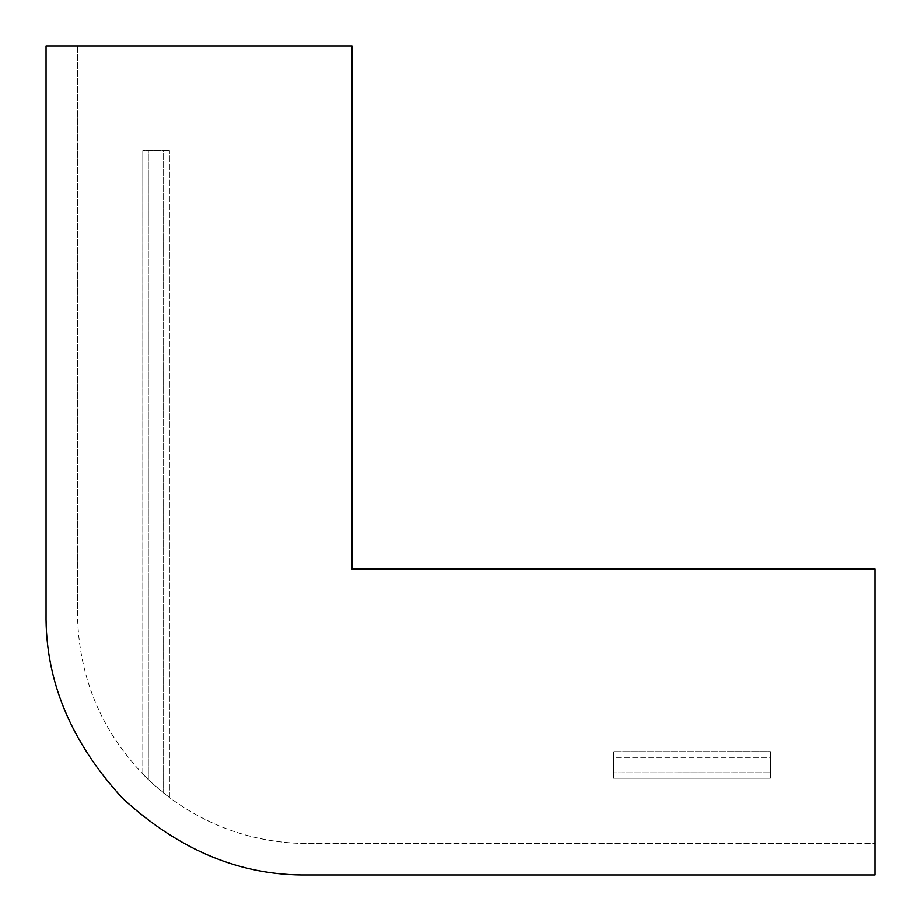 <?xml version="1.0" encoding="UTF-8"?>
<svg xmlns="http://www.w3.org/2000/svg" width="921" height="921" viewBox="0 0 921 921"><rect width="100%" height="100%" fill="white"/><g stroke="black" fill="none" stroke-linecap="round" stroke-linejoin="round"><path stroke-width="0.69" stroke-dasharray="4.61 3.45" d="M613.467 757.384L613.467 778.199L613.467 751.697L770.359 751.628L770.359 772.754L613.467 772.823L770.359 772.754L770.359 751.628L613.467 751.697L613.467 778.095L770.359 778.095L770.359 772.754L770.359 778.095L613.467 778.199L770.359 778.199L770.359 757.384L770.359 778.199L613.467 778.199L613.467 751.697L613.467 757.384L770.359 757.384L770.359 751.628L770.359 757.384L613.467 757.384M142.905 774.227L153.254 784.197L169.418 797.517C210.495 827.76 256.533 843.106 307.533 843.567L874.95 843.567L874.95 569.017L874.95 843.567L307.533 843.567C256.533 843.106 210.495 827.76 169.418 797.517L169.418 150.641L169.418 797.517L163.616 793.016C160.795 791.323 142.237 774.054 142.905 774.227L148.293 779.569L148.293 150.641L169.418 150.641L148.293 150.641L148.293 779.569C102.173 733.807 78.55 678.432 77.433 613.467C78.55 678.432 102.173 733.807 148.293 779.569L142.905 774.227L142.801 150.641L148.293 150.641L142.905 150.641L142.905 774.227M153.254 150.641L142.801 150.641L153.254 150.641M351.983 46.05L351.983 569.017L874.95 569.017L874.95 874.95L307.533 874.95C240.795 875.848 179.169 850.313 122.631 798.369C70.687 741.831 45.152 680.205 46.05 613.467L46.05 46.05L351.983 46.05L77.433 46.05L351.983 46.05L351.983 569.017L874.95 569.017L351.983 569.017L351.983 46.05M77.433 46.05L77.433 613.467L77.433 46.05M169.418 150.641L163.616 150.641L163.616 793.016L163.616 150.641L169.418 150.641M142.801 774.124L142.801 150.641L142.801 774.124"/><path stroke-width="1.38" d="M874.95 569.017L351.983 569.017L351.983 46.05L46.05 46.05L46.05 613.467C45.152 680.205 70.687 741.831 122.631 798.369C179.169 850.313 240.795 875.848 307.533 874.95L874.95 874.95L874.95 569.017"/></g></svg>
